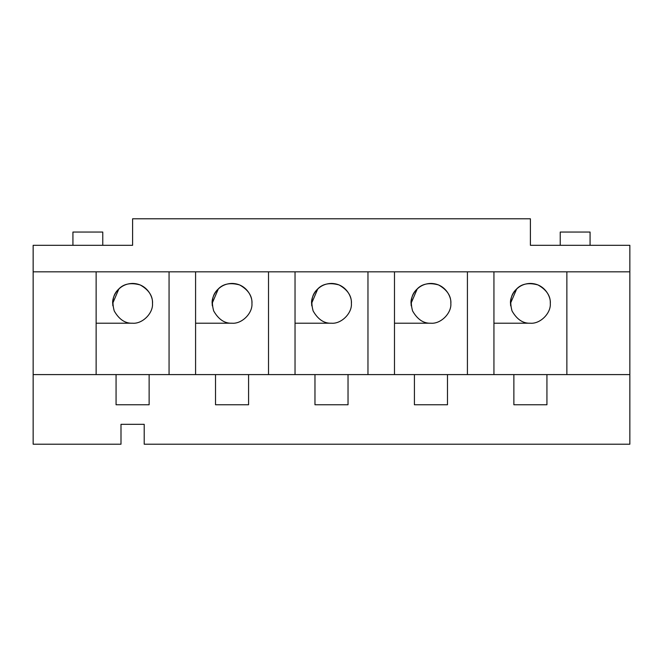 <?xml version="1.0" encoding="UTF-8"?>
<svg xmlns="http://www.w3.org/2000/svg" width="663" height="663" viewBox="0 0 663 663"><rect width="100%" height="100%" fill="white"/><g stroke="black" fill="none" stroke-linecap="round" stroke-linejoin="round"><path stroke-width="0.99" d="M33.15 444.21L120.998 444.21L120.998 424.32L144.202 424.32L144.202 444.21L629.85 444.21L629.85 271.83L566.865 271.83L566.865 374.595L546.934 374.595L546.934 404.761L513.866 404.761L513.866 374.595L493.935 374.595L629.85 374.595L629.85 444.21L144.202 444.21L144.202 424.32L120.998 424.32L120.998 444.21L33.15 444.21L33.15 374.595L33.15 444.21M467.415 374.595L447.484 374.595L447.484 404.761L414.416 404.761L414.416 374.595L394.485 374.595L493.935 374.595L493.935 271.83L467.415 271.83L467.415 374.595L467.415 271.83L629.85 271.83L629.85 374.595L566.865 374.595L566.865 271.83L493.935 271.83L493.935 374.595L467.415 374.595M367.965 374.595L348.034 374.595L348.034 404.761L314.966 404.761L314.966 374.595L295.035 374.595L394.485 374.595L394.485 271.83L367.965 271.83L367.965 374.595L367.965 271.83L467.415 271.83L394.485 271.83L394.485 374.595L367.965 374.595M268.515 374.595L248.584 374.595L248.584 404.761L215.516 404.761L215.516 374.595L195.585 374.595L295.035 374.595L295.035 271.83L268.515 271.83L268.515 374.595L268.515 271.83L367.965 271.83L295.035 271.83L295.035 374.595L268.515 374.595M169.065 374.595L149.134 374.595L149.134 404.761L116.066 404.761L116.066 374.595L96.135 374.595L195.585 374.595L195.585 271.83L169.065 271.83L169.065 374.595L169.065 271.83L268.515 271.83L195.585 271.83L195.585 374.595L169.065 374.595M33.15 245.31L132.6 245.31L33.15 245.31L33.15 374.595L96.135 374.595L96.135 271.83L33.15 271.83L169.065 271.83L96.135 271.83L96.135 374.595L33.15 374.595L33.15 245.31M530.4 245.31L629.85 245.31L629.85 271.83L629.85 245.31L530.4 245.31L530.4 218.79L132.6 218.79L132.6 245.31L132.6 218.79L530.4 218.79L530.4 245.31M493.935 323.212L530.4 323.212C523.024 323.561 516.9 319.467 512.027 310.93C509.433 301.45 510.875 294.231 516.336 289.259C521.309 283.797 528.527 282.355 538.008 284.949C546.544 289.822 550.638 295.947 550.29 303.322C551.177 313.16 540.237 324.099 530.4 323.212C540.237 324.099 551.177 313.16 550.29 303.322C550.638 295.947 546.544 289.822 538.008 284.949C528.527 282.355 521.309 283.797 516.336 289.259C510.875 294.231 509.433 301.45 512.027 310.93C516.9 319.467 523.024 323.561 530.4 323.212L493.935 323.212M590.07 232.05L590.07 245.31L590.07 232.05L560.235 232.05L590.07 232.05M394.485 323.212L430.95 323.212C423.574 323.561 417.45 319.467 412.577 310.93C409.983 301.45 411.425 294.231 416.886 289.259C421.859 283.797 429.077 282.355 438.558 284.949C447.094 289.822 451.188 295.947 450.84 303.322C451.727 313.16 440.787 324.099 430.95 323.212C440.787 324.099 451.727 313.16 450.84 303.322C451.188 295.947 447.094 289.822 438.558 284.949C429.077 282.355 421.859 283.797 416.886 289.259C411.425 294.231 409.983 301.45 412.577 310.93C417.45 319.467 423.574 323.561 430.95 323.212L394.485 323.212M295.035 323.212L331.5 323.212C324.124 323.561 318 319.467 313.127 310.93C310.533 301.45 311.975 294.231 317.436 289.259C322.409 283.797 329.627 282.355 339.108 284.949C347.644 289.822 351.738 295.947 351.39 303.322C352.277 313.16 341.337 324.099 331.5 323.212C341.337 324.099 352.277 313.16 351.39 303.322C351.738 295.947 347.644 289.822 339.108 284.949C329.627 282.355 322.409 283.797 317.436 289.259C311.975 294.231 310.533 301.45 313.127 310.93C318 319.467 324.124 323.561 331.5 323.212L295.035 323.212M195.585 323.212L232.05 323.212C224.674 323.561 218.55 319.467 213.677 310.93C211.083 301.45 212.525 294.231 217.986 289.259C222.959 283.797 230.177 282.355 239.658 284.949C248.194 289.822 252.288 295.947 251.94 303.322C252.827 313.16 241.887 324.099 232.05 323.212C241.887 324.099 252.827 313.16 251.94 303.322C252.288 295.947 248.194 289.822 239.658 284.949C230.177 282.355 222.959 283.797 217.986 289.259C212.525 294.231 211.083 301.45 213.677 310.93C218.55 319.467 224.674 323.561 232.05 323.212L195.585 323.212M96.135 323.212L132.6 323.212C125.224 323.561 119.1 319.467 114.227 310.93C111.633 301.45 113.075 294.231 118.536 289.259C123.509 283.797 130.727 282.355 140.208 284.949C148.744 289.822 152.838 295.947 152.49 303.322C153.377 313.16 142.437 324.099 132.6 323.212C142.437 324.099 153.377 313.16 152.49 303.322C152.838 295.947 148.744 289.822 140.208 284.949C130.727 282.355 123.509 283.797 118.536 289.259C113.075 294.231 111.633 301.45 114.227 310.93C119.1 319.467 125.224 323.561 132.6 323.212L96.135 323.212M72.93 245.31L72.93 232.05L102.765 232.05L102.765 245.31L102.765 232.05L72.93 232.05L72.93 245.31M560.235 245.31L560.235 232.05L560.235 245.31M149.134 404.761L149.134 374.595L116.066 374.595L116.066 404.761L149.134 404.761M516.684 288.919L510.51 303.322L510.667 305.842M417.234 288.919L411.06 303.322L411.217 305.842M317.784 288.919L311.61 303.322L311.767 305.842M218.334 288.919L212.16 303.322L212.317 305.842M118.884 288.919L112.71 303.322L112.867 305.842M112.71 303.322C111.914 297.505 117.881 283.706 132.6 283.433C147.319 283.706 153.286 297.505 152.49 303.322M248.584 404.761L248.584 374.595L215.516 374.595L215.516 404.761L248.584 404.761M212.16 303.322C211.364 297.505 217.331 283.706 232.05 283.433C246.769 283.706 252.736 297.505 251.94 303.322M348.034 404.761L348.034 374.595L314.966 374.595L314.966 404.761L348.034 404.761M311.61 303.322C310.814 297.505 316.781 283.706 331.5 283.433C346.219 283.706 352.186 297.505 351.39 303.322M447.484 404.761L447.484 374.595L414.416 374.595L414.416 404.761L447.484 404.761M411.06 303.322C410.264 297.505 416.231 283.706 430.95 283.433C445.669 283.706 451.636 297.505 450.84 303.322M546.934 404.761L546.934 374.595L513.866 374.595L513.866 404.761L546.934 404.761M510.51 303.322C509.714 297.505 515.681 283.706 530.4 283.433C545.119 283.706 551.086 297.505 550.29 303.322"/></g></svg>
